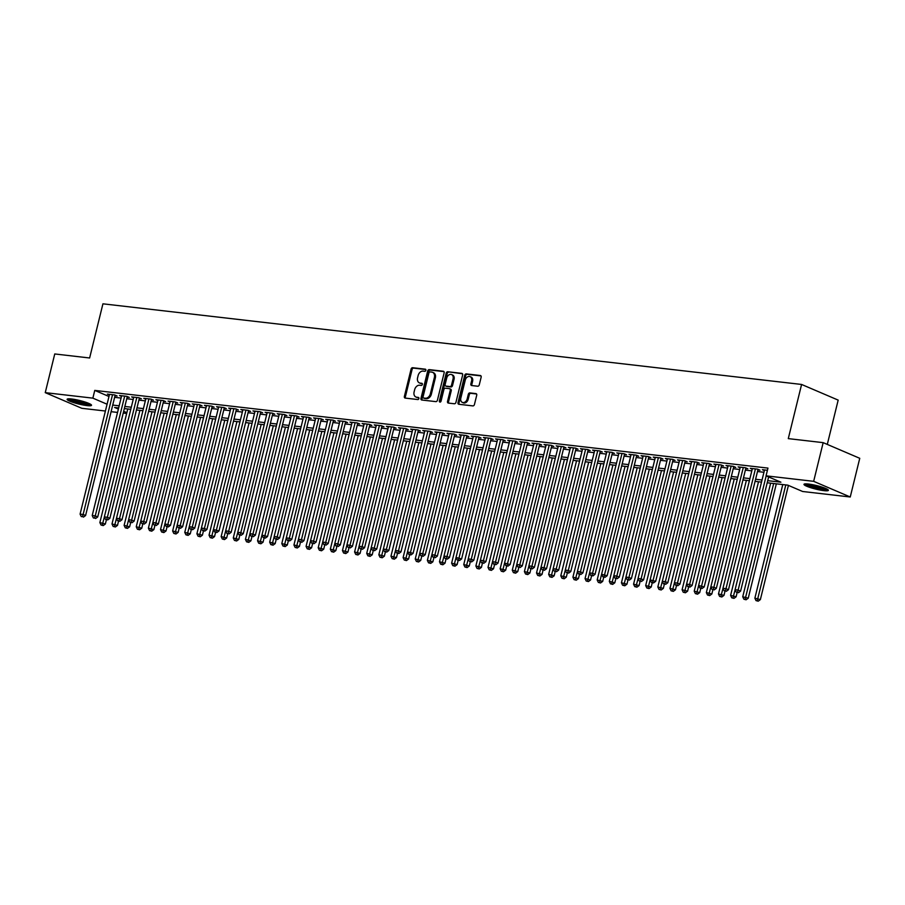 <?xml version="1.0" encoding="UTF-8"?>
<svg xmlns="http://www.w3.org/2000/svg" width="905" height="905" viewBox="0 0 905 905"><rect width="100%" height="100%" fill="white"/><g stroke="black" fill="none" stroke-linecap="round" stroke-linejoin="round"><path stroke-width="1.36" d="M425.87 370.326A1.109 0.826 -66.8 0 0 425.305 369.172L412.646 367.713A1.584 1.177 -66.8 0 0 411.085 369.093L404.377 396.435A1.584 1.177 -66.8 0 0 405.191 398.087L417.839 399.546A1.109 0.826 -66.8 0 0 418.359 397.419L416.73 397.238A5.057 3.767 -66.8 0 1 415.927 397.024A5.057 3.767 -66.8 0 1 414.105 391.933L414.671 389.659A5.057 3.767 -66.8 0 1 419.671 385.236L421.311 385.428A1.109 0.826 -66.8 0 0 421.832 383.301L420.192 383.109A5.057 3.767 -66.8 0 1 419.4 382.894A5.057 3.767 -66.8 0 1 417.578 377.804L418.133 375.53A5.057 3.767 -66.8 0 1 423.144 371.107L424.784 371.299A1.109 0.826 -66.8 0 0 425.87 370.326M823.901 490.646A12.557 1.81 13.8 0 1 810.756 487.705A12.557 1.81 13.8 0 1 803.991 484.345A12.557 1.81 13.8 0 1 808.47 484.039A12.557 1.81 13.8 0 1 821.616 486.969A12.557 1.81 13.8 0 1 828.38 490.34A12.557 1.81 13.8 0 1 823.901 490.646M87.027 405.598A12.557 1.81 13.8 0 1 73.882 402.657A12.557 1.81 13.8 0 1 67.117 399.297A12.557 1.81 13.8 0 1 71.597 398.992A12.557 1.81 13.8 0 1 84.742 401.922A12.557 1.81 13.8 0 1 91.507 405.293A12.557 1.81 13.8 0 1 87.027 405.598M477.704 386.231A1.584 1.177 -66.8 0 0 479.265 384.851L481.155 377.181A1.584 1.177 -66.8 0 0 480.34 375.518L466.29 373.901A1.584 1.177 -66.8 0 0 464.729 375.281L458.009 402.623A1.584 1.177 -66.8 0 0 458.824 404.275L472.874 405.904A1.584 1.177 -66.8 0 0 474.435 404.524L476.72 395.259A1.584 1.177 -66.8 0 0 475.894 393.596L469.887 392.906A1.584 1.177 -66.8 0 0 468.326 394.286L467.195 398.879A4.231 3.145 -66.8 0 1 462.342 402.397A4.231 3.145 -66.8 0 1 460.826 398.143L465.249 380.145A4.231 3.145 -66.8 0 1 470.091 376.627A4.231 3.145 -66.8 0 1 471.618 380.881L470.872 383.878A1.584 1.177 -66.8 0 0 471.697 385.541L477.704 386.231M105.41 411.028L81.835 408.302L45.25 392.646L54.753 353.957L89.629 357.984L102.932 303.82L801.592 384.455L788.289 438.62L823.165 442.647L813.663 481.336L850.248 496.992L802.633 491.494L787.803 485.148L767.214 482.772M45.25 392.646L92.864 398.143L107.084 404.23M767.723 480.668L780.891 482.184L766.06 475.838L767.96 468.1L94.765 390.406L92.864 398.143M766.06 475.838L813.663 481.336M444.129 372.905A1.584 1.177 -66.8 0 0 443.314 371.254L429.264 369.625A1.584 1.177 -66.8 0 0 427.692 371.005L420.983 398.347A1.584 1.177 -66.8 0 0 421.798 400.01L435.848 401.628A1.584 1.177 -66.8 0 0 437.409 400.248L444.129 372.905M447.771 371.763L461.822 373.38A1.584 1.177 -66.8 0 1 462.636 375.043L455.928 402.386A1.584 1.177 -66.8 0 1 454.367 403.766L448.348 403.076A1.584 1.177 -66.8 0 1 447.534 401.413L450.26 390.327A1.584 1.177 -66.8 0 0 449.434 388.675L445.452 388.211A1.584 1.177 -66.8 0 0 443.88 389.591L441.052 401.13A1.109 0.826 -66.8 0 1 439.377 400.938L446.21 373.143A1.584 1.177 -66.8 0 1 447.771 371.763L462.455 373.765M115.014 395.757L117.141 395.994L114.664 394.942L107.39 394.105L109.358 394.942M127.141 397.159L129.268 397.397L126.791 396.345L119.517 395.496L121.496 396.345M139.268 398.551L141.395 398.8L138.929 397.736L131.644 396.899L133.623 397.748M151.407 399.953L153.522 400.202L151.056 399.139L143.771 398.302L145.75 399.15M163.534 401.356L165.649 401.594L163.183 400.542L155.909 399.705L157.877 400.542M175.661 402.759L177.787 402.997L175.31 401.944L168.036 401.096L170.004 401.944M187.788 404.15L189.914 404.399L187.437 403.336L180.163 402.499L182.143 403.347M199.926 405.553L202.041 405.802L199.575 404.739L192.29 403.902L194.27 404.75M212.053 406.956L214.168 407.193L211.702 406.141L204.428 405.304L206.397 406.141M224.18 408.359L226.307 408.596L223.829 407.544L216.555 406.696L218.524 407.544M236.307 409.75L238.434 409.999L235.956 408.936L228.682 408.098L230.662 408.947M248.434 411.153L250.561 411.402L248.094 410.338L240.809 409.501L242.789 410.35M260.572 412.556L262.688 412.793L260.221 411.741L252.948 410.904L254.916 411.741M272.699 413.958L274.826 414.196L272.348 413.144L265.075 412.295L267.043 413.144M284.826 415.35L286.953 415.599L284.475 414.535L277.202 413.698L279.181 414.547M296.953 416.752L299.08 417.001L296.614 415.938L289.329 415.101L291.308 415.949M309.091 418.155L311.207 418.393L308.741 417.341L301.456 416.504L303.435 417.341M321.218 419.558L323.345 419.796L320.868 418.744L313.594 417.895L315.562 418.744M333.345 420.949L335.472 421.198L332.995 420.135L325.721 419.298L327.701 420.146M345.472 422.352L347.599 422.601L345.133 421.538L337.848 420.701L339.827 421.549M357.611 423.755L359.726 423.993L357.26 422.94L349.975 422.103L351.955 422.94M369.738 425.158L371.853 425.395L369.387 424.343L362.113 423.495L364.082 424.343M381.865 426.549L383.992 426.798L381.514 425.735L374.24 424.898L376.209 425.746M393.992 427.952L396.119 428.201L393.641 427.137L386.367 426.3L388.347 427.149M406.13 429.355L408.246 429.592L405.779 428.54L398.494 427.703L400.474 428.54M418.257 430.757L420.373 430.995L417.906 429.943L410.632 429.094L412.601 429.943M430.384 432.149L432.511 432.398L430.033 431.334L422.759 430.497L424.728 431.346M442.511 433.552L444.638 433.8L442.16 432.737L434.886 431.9L436.866 432.748M454.649 434.954L456.765 435.192L454.299 434.14L447.013 433.303L448.993 434.14M466.776 436.357L468.892 436.595L466.426 435.543L459.152 434.694L461.12 435.543M478.903 437.749L481.03 437.997L478.553 436.934L471.279 436.097L473.247 436.945M491.03 439.151L493.157 439.4L490.68 438.337L483.406 437.5L485.385 438.348M503.157 440.554L505.284 440.792L502.818 439.74L495.533 438.902L497.512 439.74M515.296 441.957L517.411 442.194L514.945 441.142L507.66 440.294L509.639 441.142M527.423 443.348L529.549 443.597L527.072 442.534L519.798 441.697L521.766 442.545M539.55 444.751L541.676 445L539.199 443.936L531.925 443.099L533.905 443.948M551.677 446.154L553.803 446.403L551.337 445.339L544.052 444.502L546.032 445.339M563.815 447.556L565.93 447.794L563.464 446.742L556.179 445.894L558.159 446.742M575.942 448.948L578.069 449.197L575.591 448.133L568.317 447.296L570.286 448.145M588.069 450.351L590.196 450.6L587.718 449.536L580.444 448.699L582.424 449.547M600.196 451.753L602.323 452.002L599.845 450.939L592.571 450.102L594.551 450.939M612.334 453.156L614.45 453.394L611.984 452.342L604.698 451.493L606.678 452.342M624.461 454.548L626.577 454.796L624.111 453.744L616.837 452.896L618.805 453.744M636.588 455.95L638.715 456.199L636.238 455.136L628.964 454.299L630.932 455.147M648.715 457.353L650.842 457.602L648.365 456.539L641.091 455.701L643.07 456.539M660.854 458.756L662.969 458.993L660.503 457.941L653.218 457.104L655.197 457.941M672.981 460.147L675.096 460.396L672.63 459.344L665.356 458.496L667.324 459.344M685.108 461.55L687.234 461.799L684.757 460.736L677.483 459.898L679.451 460.747M697.235 462.953L699.361 463.202L696.884 462.138L689.61 461.301L691.59 462.138M709.362 464.356L711.488 464.593L709.022 463.541L701.737 462.704L703.717 463.541M721.5 465.747L723.615 465.996L721.149 464.944L713.875 464.095L715.844 464.944M733.627 467.15L735.754 467.399L733.276 466.335L726.002 465.498L727.971 466.347M745.754 468.552L747.881 468.801L745.403 467.738L738.129 466.901L740.109 467.749M757.881 469.955L760.008 470.193L757.542 469.141L750.256 468.304L752.236 469.141M94.765 390.406L108.985 396.492M114.63 397.329L121.066 398.076M126.757 398.732L133.193 399.478M138.884 400.134L145.32 400.87M151.011 401.526L157.459 402.273M163.149 402.929L169.586 403.675M175.276 404.331L181.713 405.078M187.403 405.734L193.84 406.469M199.53 407.126L205.978 407.872M211.668 408.528L218.105 409.275M223.795 409.931L230.232 410.678M235.922 411.334L242.359 412.069M248.049 412.737L254.497 413.472M260.176 414.128L266.624 414.875M272.315 415.531L278.751 416.277M284.442 416.934L290.878 417.669M296.569 418.336L303.017 419.072M308.696 419.728L315.144 420.474M320.834 421.13L327.271 421.877M332.961 422.533L339.398 423.269M345.088 423.936L351.525 424.671M357.215 425.327L363.663 426.074M369.353 426.73L375.79 427.477M381.48 428.133L387.917 428.868M393.607 429.536L400.044 430.271M405.734 430.927L412.182 431.674M417.872 432.33L424.309 433.076M429.999 433.733L436.436 434.479M442.126 435.135L448.563 435.871M454.253 436.527L460.702 437.273M466.38 437.93L472.829 438.676M478.519 439.332L484.956 440.079M490.646 440.735L497.083 441.47M502.773 442.126L509.221 442.873M514.9 443.529L521.348 444.276M527.038 444.932L533.475 445.679M539.165 446.335L545.602 447.07M551.292 447.726L557.74 448.473M563.419 449.129L569.867 449.876M575.557 450.532L581.994 451.278M587.684 451.934L594.121 452.67M599.811 453.326L606.248 454.072M611.938 454.729L618.387 455.475M624.077 456.131L630.514 456.878M636.204 457.534L642.641 458.269M648.331 458.926L654.768 459.672M660.458 460.328L666.906 461.075M672.596 461.731L679.033 462.478M684.723 463.134L691.16 463.869M696.85 464.525L703.287 465.272M708.977 465.928L715.425 466.675M721.104 467.331L727.552 468.077M733.242 468.733L739.679 469.469M745.369 470.125L751.806 470.872M757.496 471.528L763.944 472.274M764.363 470.543L762.383 469.695L767.417 470.283M827.294 444.412L838.177 400.112L801.592 384.455M823.165 442.647L859.75 458.303L850.248 496.992M126.666 413.472L123.227 413.076M117.537 412.42L111.1 411.685M118.645 407.917L114.607 407.454L118.374 409.06M123.657 411.323L126.858 412.691M761.524 482.116L755.075 481.37M749.397 480.713L742.948 479.967M737.258 479.311L730.821 478.575M725.131 477.908L718.694 477.173M713.004 476.516L706.567 475.77M700.877 475.114L694.429 474.367M688.739 473.711L682.302 472.976M676.612 472.308L670.175 471.573M664.485 470.917L658.048 470.17M652.358 469.514L645.91 468.767M640.22 468.111L633.783 467.376M628.093 466.709L621.656 465.973M615.966 465.317L609.529 464.57M603.839 463.914L597.391 463.168M591.712 462.512L585.264 461.765M579.573 461.109L573.137 460.374M567.446 459.717L561.01 458.971M555.319 458.315L548.871 457.568M543.192 456.912L536.744 456.165M531.054 455.509L524.617 454.774M518.927 454.118L512.49 453.371M506.8 452.715L500.363 451.968M494.673 451.312L488.225 450.566M482.535 449.909L476.098 449.174M470.408 448.518L463.971 447.771M458.281 447.115L451.844 446.369M446.154 445.713L439.706 444.966M434.015 444.31L427.579 443.574M421.888 442.918L415.452 442.172M409.761 441.516L403.325 440.769M397.634 440.113L391.186 439.366M385.507 438.71L379.059 437.975M373.369 437.319L366.932 436.572M361.242 435.916L354.805 435.169M349.115 434.513L342.667 433.767M336.988 433.11L330.54 432.375M324.85 431.719L318.413 430.972M312.723 430.316L306.286 429.57M300.596 428.913L294.159 428.167M288.469 427.511L282.021 426.775M276.33 426.119L269.894 425.373M264.203 424.717L257.767 423.97M252.076 423.314L245.64 422.567M239.949 421.911L233.501 421.176M227.811 420.52L221.374 419.773M215.684 419.117L209.247 418.37M203.557 417.714L197.12 416.967M191.43 416.311L184.982 415.576M179.303 414.92L172.855 414.173M167.165 413.517L160.728 412.771M155.038 412.114L148.601 411.368M142.911 410.712L136.463 409.976M130.784 409.32L124.336 408.574M112.729 405.067L119.166 405.813M124.856 406.469L131.293 407.216M136.983 407.872L143.42 408.608M149.11 409.264L155.558 410.01M161.248 410.666L167.685 411.413M173.375 412.069L179.812 412.816M185.502 413.472L191.939 414.207M197.629 414.863L204.078 415.61M209.768 416.266L216.205 417.013M221.895 417.669L228.332 418.415M234.022 419.072L240.459 419.807M246.149 420.463L252.597 421.21M258.276 421.866L264.724 422.612M270.414 423.269L276.851 424.015M282.541 424.671L288.978 425.407M294.668 426.063L301.116 426.809M306.795 427.465L313.243 428.212M318.933 428.868L325.37 429.615M331.06 430.271L337.497 431.006M343.187 431.662L349.624 432.409M355.314 433.065L361.762 433.812M367.453 434.468L373.889 435.215M379.58 435.871L386.016 436.606M391.707 437.262L398.143 438.009M403.834 438.665L410.282 439.411M415.972 440.068L422.409 440.814M428.099 441.47L434.536 442.206M440.226 442.873L446.663 443.608M452.353 444.265L458.801 445.011M464.48 445.667L470.928 446.414M476.618 447.07L483.055 447.805M488.745 448.473L495.182 449.208M500.872 449.864L507.32 450.611M512.999 451.267L519.447 452.014M525.138 452.67L531.574 453.405M537.265 454.072L543.701 454.808M549.392 455.464L555.84 456.211M561.519 456.867L567.967 457.613M573.657 458.269L580.094 459.005M585.784 459.672L592.221 460.407M597.911 461.064L604.348 461.81M610.038 462.466L616.486 463.213M622.176 463.869L628.613 464.616M634.303 465.272L640.74 466.007M646.43 466.663L652.867 467.41M658.557 468.066L665.005 468.813M670.696 469.469L677.132 470.215M682.823 470.872L689.259 471.607M694.95 472.263L701.386 473.01M707.077 473.666L713.525 474.412M719.204 475.068L725.652 475.815M731.342 476.471L737.779 477.207M743.469 477.863L749.906 478.609M755.596 479.265L762.044 480.012M419.4 382.894L420.384 383.324A5.057 3.767 -66.8 0 0 421.187 383.528L420.192 383.109M422.341 383.663L421.187 383.528M415.927 397.024L416.922 397.442A5.057 3.767 -66.8 0 0 417.714 397.657L416.73 397.238M418.868 397.793L417.714 397.657M425.803 369.534L413.642 368.131A1.584 1.177 -66.8 0 0 412.08 369.512L405.361 396.854A1.584 1.177 -66.8 0 0 405.542 398.132M443.948 371.627L430.248 370.055A1.584 1.177 -66.8 0 0 428.687 371.435L421.968 398.777A1.584 1.177 -66.8 0 0 422.149 400.044M430.045 371.91A1.109 0.826 -66.8 0 0 428.947 372.871L423.054 396.876A1.109 0.826 -66.8 0 0 423.631 398.03L425.361 398.234A5.057 3.767 -66.8 0 0 430.361 393.811L434.389 377.408A5.057 3.767 -66.8 0 0 432.567 372.317A5.057 3.767 -66.8 0 0 431.776 372.102L430.045 371.91M424.287 398.313A1.109 0.826 -66.8 0 0 424.615 398.449L423.631 398.03M432.567 372.317L433.563 372.736A5.057 3.767 -66.8 0 1 435.373 377.826L431.346 394.229A5.057 3.767 -66.8 0 1 426.346 398.653L424.615 398.449M450.43 389.093A1.584 1.177 -66.8 0 1 451.244 390.745L448.518 401.843A1.584 1.177 -66.8 0 0 448.699 403.11M448.767 372.193A1.584 1.177 -66.8 0 0 447.194 373.573L440.373 401.368A1.109 0.826 -66.8 0 0 440.384 402.024M453.077 378.822A4.231 3.145 -66.8 0 0 451.561 374.568A4.231 3.145 -66.8 0 0 446.708 378.086L445.158 384.421A1.584 1.177 -66.8 0 0 445.973 386.084L449.955 386.548A1.584 1.177 -66.8 0 0 451.527 385.157L453.077 378.822L454.072 379.24A4.231 3.145 -66.8 0 0 452.545 374.987L451.561 374.568M446.493 386.311A1.584 1.177 -66.8 0 0 446.957 386.503L445.973 386.084M454.072 379.24L452.511 385.587A1.584 1.177 -66.8 0 1 450.95 386.967L446.957 386.503M470.091 376.627L471.086 377.046A4.231 3.145 -66.8 0 1 472.602 381.299L471.867 384.308A1.584 1.177 -66.8 0 0 472.048 385.575M462.342 402.397L463.337 402.827A4.231 3.145 -66.8 0 0 468.179 399.309L467.195 398.879M476.539 393.98L470.872 393.324A1.584 1.177 -66.8 0 0 469.31 394.704L468.179 399.309M480.974 375.903L467.274 374.319A1.584 1.177 -66.8 0 0 465.713 375.711L458.993 403.042A1.584 1.177 -66.8 0 0 459.174 404.32M127.775 408.97L99.867 522.581L105.365 523.995L106.417 519.742M102.231 525.16L101.021 525.013L103.227 525.579L102.231 525.16L104.369 516.959M101.021 525.013L99.867 522.581M105.365 523.995L103.227 525.579M112.537 394.693L83.124 514.47L80.093 514.119L109.505 394.342M115.161 395.157L85.59 515.533L83.124 514.47L82.457 516.698L81.246 516.551L82.457 516.698M83.452 517.117L85.59 515.533M80.093 514.119L81.246 516.551M89.889 403.902A10.871 1.572 13.8 0 1 86.292 403.913A10.871 1.572 13.8 0 1 69.199 398.822M71.257 398.958A10.068 1.459 -166.2 0 0 85.986 402.929A10.068 1.459 -166.2 0 0 88 403.064M68.09 398.867A12.478 1.799 -166.2 0 0 87.276 404.331A12.478 1.799 -166.2 0 0 90.851 404.456M826.763 488.949A10.871 1.572 13.8 0 1 812.735 486.709A10.871 1.572 13.8 0 1 806.072 483.87M808.131 484.005A10.068 1.459 -166.2 0 0 813.21 485.894A10.068 1.459 -166.2 0 0 824.874 488.112M804.964 483.915A12.478 1.799 -166.2 0 0 812.181 486.8A12.478 1.799 -166.2 0 0 827.724 489.503M139.902 410.372L111.994 523.984L117.503 525.386L118.544 521.144M114.358 526.563L113.148 526.416L115.354 526.981L114.358 526.563L116.496 518.35M113.148 526.416L111.994 523.984M117.503 525.386L115.354 526.981M152.029 411.764L124.121 525.386L129.63 526.789L130.671 522.547M126.496 527.954L125.275 527.819L127.481 528.384L126.496 527.954L128.623 519.753M125.275 527.819L124.121 525.386M129.63 526.789L127.481 528.384M164.156 413.166L136.248 526.778L141.757 528.192L142.798 523.938M138.623 529.357L137.413 529.221L139.608 529.776L138.623 529.357L140.75 521.156M137.413 529.221L136.248 526.778M141.757 528.192L139.608 529.776M176.294 414.569L148.386 528.181L153.884 529.595L154.936 525.341M150.75 530.76L149.54 530.613L151.746 531.178L150.75 530.76L152.888 522.558M149.54 530.613L148.386 528.181M153.884 529.595L151.746 531.178M124.675 396.096L95.251 515.873L92.219 515.522L121.643 395.745M127.288 396.548L97.729 516.925L95.251 515.873L94.584 518.09L93.373 517.954L94.584 518.09M95.579 518.52L97.729 516.925M92.219 515.522L93.373 517.954M136.802 397.499L107.378 517.275L104.347 516.925L133.77 397.148M139.415 397.951L109.856 518.327L107.378 517.275L106.722 519.493L105.5 519.357L106.722 519.493M107.706 519.923L109.856 518.327M104.347 516.925L105.5 519.357M148.929 398.901L119.505 518.667L116.474 518.316L145.897 398.551M151.554 399.354L121.983 519.73L119.505 518.667L118.849 520.895L117.639 520.76L118.849 520.895M119.833 521.314L121.983 519.73M116.474 518.316L117.639 520.76M161.056 400.293L131.644 520.07L128.612 519.719L158.024 399.942M163.681 400.757L134.11 521.133L131.644 520.07L130.976 522.298L129.766 522.151L130.976 522.298M131.972 522.717L134.11 521.133M128.612 519.719L129.766 522.151M188.421 415.972L160.513 529.583L166.011 530.986L167.063 526.744M162.877 532.163L161.667 532.016L163.873 532.581L162.877 532.163L194.417 404.15M161.667 532.016L160.513 529.583M166.011 530.986L163.873 532.581M173.194 401.696L143.771 521.472L140.739 521.122L170.163 401.345M175.808 402.148L146.237 522.524L143.771 521.472L143.103 523.69L141.893 523.554L143.103 523.69M144.099 524.119L146.237 522.524M140.739 521.122L141.893 523.554M200.548 417.363L172.64 530.986L178.149 532.389L179.19 528.147M175.016 533.554L173.794 533.418L176 533.984L175.016 533.554L177.142 525.352M173.794 533.418L172.64 530.986M178.149 532.389L176 533.984M185.321 403.098L155.898 522.875L152.866 522.524L182.29 402.748M187.935 403.551L158.375 523.927L155.898 522.875L155.241 525.092L154.02 524.957L155.241 525.092M156.226 525.522L158.375 523.927M152.866 522.524L154.02 524.957M212.675 418.766L184.767 532.378L190.276 533.792L191.317 529.538M187.143 534.957L185.932 534.821L188.127 535.375L187.143 534.957L189.269 526.755M185.932 534.821L184.767 532.378M190.276 533.792L188.127 535.375M166.158 526.359L168.353 526.914L166.158 526.359L164.993 523.916L170.502 525.33L200.073 404.954M197.448 404.501L167.368 526.495M168.353 526.914L170.502 525.33M224.802 420.169L196.905 533.78L202.403 535.194L203.444 530.941M199.27 536.36L198.059 536.213L200.265 536.778L199.27 536.36L201.408 528.158M198.059 536.213L196.905 533.78M202.403 535.194L200.265 536.778M209.575 405.893L180.163 525.669L177.131 525.319L206.544 405.542M212.2 406.356L182.629 526.733L180.163 525.669L179.495 527.898L178.285 527.751L179.495 527.898M180.491 528.316L182.629 526.733M177.131 525.319L178.285 527.751M236.94 421.572L209.032 535.183L214.53 536.586L215.582 532.344M211.397 537.762L210.186 537.615L212.392 538.181L211.397 537.762L242.936 409.75M210.186 537.615L209.032 535.183M214.53 536.586L212.392 538.181M221.714 407.295L192.29 527.072L189.258 526.721L218.671 406.945M224.327 407.748L194.756 528.124L192.29 527.072L191.622 529.289L190.412 529.154L191.622 529.289M192.618 529.719L194.756 528.124M189.258 526.721L190.412 529.154M249.067 422.963L221.159 536.586L226.669 537.989L227.709 533.746M223.535 539.154L222.313 539.018L224.519 539.584L223.535 539.154L225.662 530.952M222.313 539.018L221.159 536.586M226.669 537.989L224.519 539.584M233.841 408.698L204.417 528.475L201.385 528.124L230.809 408.347M236.454 409.151L206.894 529.527L204.417 528.475L203.761 530.692L202.539 530.556L203.761 530.692M204.745 531.122L206.894 529.527M201.385 528.124L202.539 530.556M261.194 424.366L233.286 537.977L238.796 539.391L239.836 535.138M235.662 540.557L234.452 540.421L236.646 540.975L235.662 540.557L237.789 532.355M234.452 540.421L233.286 537.977M238.796 539.391L236.646 540.975M214.677 531.959L216.872 532.513L214.677 531.959L213.512 529.515L219.021 530.93L248.592 410.553M245.968 410.101L215.888 532.095M216.872 532.513L219.021 530.93M273.321 425.769L245.425 539.38L250.923 540.794L251.963 536.541M247.789 541.959L246.579 541.812L248.773 542.378L247.789 541.959L249.916 533.758M246.579 541.812L245.425 539.38M250.923 540.794L248.773 542.378M258.095 411.492L228.682 531.269L225.65 530.918L255.063 411.142M260.719 411.956L231.148 532.332L228.682 531.269L228.015 533.498L226.804 533.35L228.015 533.498M228.999 533.916L231.148 532.332M225.65 530.918L226.804 533.35M285.46 427.171L257.552 540.783L263.05 542.186L264.102 537.943M259.916 543.362L258.706 543.215L260.911 543.781L259.916 543.362L291.455 415.35M258.706 543.215L257.552 540.783M263.05 542.186L260.911 543.781M270.222 412.895L240.809 532.672L237.777 532.321L267.19 412.544M272.846 413.347L243.275 533.724L240.809 532.672L240.142 534.889L238.931 534.753L240.142 534.889M241.137 535.319L243.275 533.724M237.777 532.321L238.931 534.753M297.587 428.563L269.679 542.186L275.188 543.588L276.229 539.346M272.054 544.753L270.833 544.618L273.039 545.183L272.054 544.753L274.181 536.552M270.833 544.618L269.679 542.186M275.188 543.588L273.039 545.183M282.36 414.298L252.936 534.074L249.904 533.724L279.328 413.947M284.973 414.75L255.414 535.127L252.936 534.074L252.28 536.292L251.058 536.156L252.28 536.292M253.264 536.722L255.414 535.127M249.904 533.724L251.058 536.156M309.714 429.966L281.806 543.588L287.315 544.991L288.356 540.738M284.181 546.156L282.971 546.02L285.166 546.575L284.181 546.156L286.308 537.955M282.971 546.02L281.806 543.588M287.315 544.991L285.166 546.575M263.197 537.559L265.391 538.113L263.197 537.559L262.031 535.115L267.541 536.529L297.1 416.153M294.487 415.7L264.407 537.694M265.391 538.113L267.541 536.529M321.841 431.368L293.944 544.98L299.442 546.394L300.483 542.14M296.308 547.559L295.098 547.412L297.293 547.977L296.308 547.559L298.435 539.357M295.098 547.412L293.944 544.98M299.442 546.394L297.293 547.977M306.614 417.092L277.202 536.869L274.17 536.518L303.582 416.741M309.239 417.556L279.668 537.932L277.202 536.869L276.534 539.097L275.324 538.95L276.534 539.097M277.518 539.516L279.668 537.932M274.17 536.518L275.324 538.95M333.979 432.771L306.071 546.382L311.569 547.785L312.621 543.543M308.435 548.962L307.225 548.815L309.431 549.38L308.435 548.962L310.573 540.749M307.225 548.815L306.071 546.382M311.569 547.785L309.431 549.38M318.741 418.495L289.329 538.271L286.297 537.921L315.709 418.144M321.365 418.947L291.795 539.323L289.329 538.271L288.661 540.489L287.451 540.353L288.661 540.489M289.657 540.919L291.795 539.323M286.297 537.921L287.451 540.353M346.106 434.162L318.198 547.785L323.707 549.188L324.748 544.946M320.574 550.353L319.352 550.217L321.558 550.783L320.574 550.353L322.7 542.152M319.352 550.217L318.198 547.785M323.707 549.188L321.558 550.783M330.879 419.897L301.456 539.674L298.424 539.323L327.848 419.547M333.493 420.35L303.933 540.726L301.456 539.674L300.788 541.891L299.578 541.756L300.788 541.891M301.784 542.321L303.933 540.726M298.424 539.323L299.578 541.756M358.233 435.565L330.325 549.188L335.834 550.591L336.875 546.337M332.701 551.756L331.49 551.62L333.685 552.174L332.701 551.756L334.827 543.554M331.49 551.62L330.325 549.188M335.834 550.591L333.685 552.174M343.006 421.3L313.583 541.066L310.551 540.715L339.975 420.949M345.62 421.753L316.06 542.129L313.583 541.066L312.926 543.294L311.705 543.158L312.926 543.294M313.911 543.713L316.06 542.129M310.551 540.715L311.705 543.158M370.36 436.968L342.452 550.579L347.961 551.993L349.002 547.74M344.828 553.159L343.617 553.012L345.812 553.577L344.828 553.159L346.954 544.957M343.617 553.012L342.452 550.579M347.961 551.993L345.812 553.577M355.133 422.692L325.721 542.468L322.678 542.118L352.102 422.341M357.758 423.155L328.187 543.532L325.721 542.468L325.053 544.697L323.843 544.55L325.053 544.697M326.038 545.115L328.187 543.532M322.678 542.118L323.843 544.55M382.498 438.371L354.59 551.982L360.088 553.385L361.14 549.143M356.955 554.561L355.744 554.414L357.95 554.98L356.955 554.561L359.093 546.349M355.744 554.414L354.59 551.982M360.088 553.385L357.95 554.98M367.26 424.094L337.848 543.871L334.816 543.52L364.229 423.744M369.885 424.547L340.314 544.923L337.848 543.871L337.18 546.088L335.97 545.953L337.18 546.088M338.176 546.518L340.314 544.923M334.816 543.52L335.97 545.953M394.625 439.762L366.717 553.385L372.215 554.788L373.267 550.545M369.082 555.953L367.871 555.817L370.077 556.383L369.082 555.953L371.22 547.751M367.871 555.817L366.717 553.385M372.215 554.788L370.077 556.383M379.399 425.497L349.975 545.274L346.943 544.923L376.367 425.146M382.012 425.95L352.441 546.326L349.975 545.274L349.307 547.491L348.097 547.355L349.307 547.491M350.303 547.921L352.441 546.326M346.943 544.923L348.097 547.355M406.752 441.165L378.844 554.788L384.353 556.19L385.394 551.937M381.22 557.356L379.998 557.22L382.204 557.774L381.22 557.356L383.347 549.154M379.998 557.22L378.844 554.788M384.353 556.19L382.204 557.774M391.526 426.9L362.102 546.665L359.07 546.315L388.494 426.549M394.139 427.352L364.579 547.729L362.102 546.665L361.446 548.894L360.224 548.758L361.446 548.894M362.43 549.312L364.579 547.729M359.07 546.315L360.224 548.758M418.879 442.568L390.971 556.179L396.481 557.593L397.521 553.34M393.347 558.758L392.137 558.611L394.331 559.177L393.347 558.758L395.474 550.557M392.137 558.611L390.971 556.179M396.481 557.593L394.331 559.177M403.653 428.291L374.229 548.068L371.197 547.717L400.621 427.941M406.277 428.755L376.706 549.131L374.229 548.068L373.573 550.297L372.362 550.149L373.573 550.297M374.557 550.715L376.706 549.131M371.197 547.717L372.362 550.149M431.018 443.97L403.11 557.582L408.608 558.985L409.648 554.742M405.474 560.161L404.264 560.014L406.469 560.58L405.474 560.161L437.013 432.149M404.264 560.014L403.11 557.582M408.608 558.985L406.469 560.58M443.145 445.362L415.237 558.985L420.735 560.387L421.787 556.145M417.601 561.553L416.391 561.417L418.596 561.982L417.601 561.553L419.739 553.351M416.391 561.417L415.237 558.985M420.735 560.387L418.596 561.982M455.272 446.765L427.364 560.387L432.873 561.79L433.914 557.537M429.739 562.955L428.518 562.82L430.723 563.374L429.739 562.955L431.866 554.754M428.518 562.82L427.364 560.387M432.873 561.79L430.723 563.374M415.78 429.694L386.367 549.471L383.335 549.12L412.748 429.343M418.404 430.147L388.833 550.523L386.367 549.471L385.7 551.688L384.489 551.552L385.7 551.688M386.695 552.118L388.833 550.523M383.335 549.12L384.489 551.552M427.918 431.097L398.494 550.874L395.462 550.523L424.875 430.746M430.531 431.549L400.96 551.926L398.494 550.874L397.827 553.091L396.616 552.955L397.827 553.091M398.822 553.521L400.96 551.926M395.462 550.523L396.616 552.955M408.743 554.358L410.949 554.912L408.743 554.358L407.589 551.914L413.099 553.328L442.658 432.952M440.045 432.5L409.965 554.494M410.949 554.912L413.099 553.328M467.399 448.167L439.491 561.779L445 563.193L446.041 558.939M441.866 564.358L440.656 564.211L442.85 564.777L441.866 564.358L443.993 556.156M440.656 564.211L439.491 561.779M445 563.193L442.85 564.777M452.172 433.891L422.748 553.668L419.716 553.317L449.14 433.54M454.796 434.355L425.226 554.731L422.748 553.668L422.092 555.896L420.882 555.749L422.092 555.896M423.076 556.315L425.226 554.731M419.716 553.317L420.882 555.749M479.526 449.57L451.629 563.182L457.127 564.584L458.168 560.342M453.993 565.761L452.783 565.614L454.989 566.179L453.993 565.761L485.533 437.749M452.783 565.614L451.629 563.182M457.127 564.584L454.989 566.179M464.299 435.294L434.886 555.07L431.855 554.72L461.267 434.943M466.923 435.757L437.353 556.123L434.886 555.07L434.219 557.288L433.009 557.152L434.219 557.288M435.203 557.718L437.353 556.123M431.855 554.72L433.009 557.152M491.664 450.962L463.756 564.584L469.254 565.987L470.306 561.745M466.12 567.152L464.91 567.016L467.116 567.582L466.12 567.152L468.258 558.951M464.91 567.016L463.756 564.584M469.254 565.987L467.116 567.582M476.426 436.696L447.013 556.473L443.982 556.123L473.394 436.346M479.05 437.149L449.48 557.525L447.013 556.473L446.346 558.69L445.136 558.555L446.346 558.69M447.342 559.12L449.48 557.525M443.982 556.123L445.136 558.555M503.791 452.364L475.883 565.987L481.392 567.39L482.433 563.136M478.259 568.555L477.037 568.419L479.243 568.974L478.259 568.555L480.385 560.353M477.037 568.419L475.883 565.987M481.392 567.39L479.243 568.974M457.263 559.957L459.469 560.512L457.263 559.957L456.109 557.514L461.618 558.928L491.177 438.552M488.564 438.099L458.484 560.093M459.469 560.512L461.618 558.928M515.918 453.767L488.01 567.378L493.519 568.793L494.56 564.539M490.386 569.958L489.175 569.811L491.37 570.376L490.386 569.958L492.512 561.756M489.175 569.811L488.01 567.378M493.519 568.793L491.37 570.376M500.691 439.491L471.267 559.267L468.236 558.917L497.66 439.14M503.304 439.954L473.745 560.331L471.267 559.267L470.611 561.496L469.401 561.349L470.611 561.496M471.596 561.915L473.745 560.331M468.236 558.917L469.401 561.349M528.045 455.17L500.148 568.781L505.646 570.195L506.687 565.942M502.513 571.36L501.302 571.213L503.497 571.779L502.513 571.36L534.052 443.348M501.302 571.213L500.148 568.781M505.646 570.195L503.497 571.779M512.818 440.893L483.406 560.67L480.374 560.319L509.787 440.543M515.443 441.357L485.872 561.722L483.406 560.67L482.738 562.887L481.528 562.752L482.738 562.887M483.723 563.317L485.872 561.722M480.374 560.319L481.528 562.752M540.183 456.573L512.275 570.184L517.773 571.587L518.825 567.345M514.64 572.752L513.429 572.616L515.635 573.182L514.64 572.752L516.778 564.55M513.429 572.616L512.275 570.184M517.773 571.587L515.635 573.182M524.945 442.296L495.533 562.073L492.501 561.722L521.914 441.945M527.57 442.749L497.999 563.125L495.533 562.073L494.865 564.29L493.655 564.154L494.865 564.29M495.861 564.72L497.999 563.125M492.501 561.722L493.655 564.154M552.31 457.964L524.402 571.587L529.911 572.989L530.952 568.736M526.778 574.155L525.556 574.019L527.762 574.585L526.778 574.155L528.905 565.953M525.556 574.019L524.402 571.587M529.911 572.989L527.762 574.585M505.782 565.557L507.988 566.111L505.782 565.557L504.628 563.114L510.137 564.528L539.697 444.151M537.084 443.699L507.004 565.693M507.988 566.111L510.137 564.528M564.437 459.367L536.529 572.978L542.038 574.392L543.079 570.139M538.905 575.557L537.694 575.41L539.889 575.976L538.905 575.557L541.032 567.356M537.694 575.41L536.529 572.978M542.038 574.392L539.889 575.976M549.211 445.09L519.787 564.867L516.755 564.516L546.179 444.74M551.824 445.554L522.264 565.93L519.787 564.867L519.131 567.096L517.92 566.949L519.131 567.096M520.115 567.514L522.264 565.93M516.755 564.516L517.92 566.949M576.564 460.769L548.656 574.381L554.165 575.795L555.206 571.541M551.032 576.96L549.821 576.813L552.016 577.379L551.032 576.96L553.159 568.747M549.821 576.813L548.656 574.381M554.165 575.795L552.016 577.379M561.338 446.493L531.925 566.27L528.882 565.919L558.306 446.142M563.962 446.957L534.391 567.322L531.925 566.27L531.258 568.487L530.047 568.351L531.258 568.487M532.242 568.917L534.391 567.322M528.882 565.919L530.047 568.351M588.702 462.172L560.795 575.784L566.292 577.186L567.345 572.944M563.159 578.352L561.948 578.216L564.154 578.781L563.159 578.352L565.297 570.15M561.948 578.216L560.795 575.784M566.292 577.186L564.154 578.781M573.465 447.896L544.052 567.673L541.02 567.322L570.433 447.545M576.089 448.348L546.518 568.725L544.052 567.673L543.385 569.89L542.174 569.754L543.385 569.89M544.38 570.32L546.518 568.725M541.02 567.322L542.174 569.754M600.83 463.564L572.922 577.186L578.431 578.589L579.472 574.336M575.286 579.754L574.075 579.619L576.281 580.184L575.286 579.754L577.424 571.553M574.075 579.619L572.922 577.186M578.431 578.589L576.281 580.184M585.603 449.299L556.179 569.064L553.147 568.713L582.571 448.948M588.216 449.751L558.657 570.127L556.179 569.064L555.512 571.293L554.301 571.157L555.512 571.293M556.507 571.711L558.657 570.127M553.147 568.713L554.301 571.157M612.957 464.966L585.049 578.578L590.558 579.992L591.599 575.738M587.424 581.157L586.202 581.01L588.408 581.576L587.424 581.157L589.551 572.956M586.202 581.01L585.049 578.578M590.558 579.992L588.408 581.576M597.73 450.69L568.306 570.467L565.274 570.116L594.698 450.339M600.343 451.154L570.784 571.53L568.306 570.467L567.65 572.695L566.428 572.548L567.65 572.695M568.634 573.114L570.784 571.53M565.274 570.116L566.428 572.548M625.083 466.369L597.176 579.981L602.685 581.395L603.726 577.141M599.551 582.56L598.341 582.413L600.535 582.978L599.551 582.56L631.079 454.548M598.341 582.413L597.176 579.981M602.685 581.395L600.535 582.978M609.857 452.093L580.433 571.87L577.401 571.519L606.825 451.742M612.481 452.557L582.911 572.922L580.433 571.87L579.777 574.087L578.567 573.951L579.777 574.087M580.761 574.517L582.911 572.922M577.401 571.519L578.567 573.951M637.222 467.772L609.314 581.383L614.812 582.786L615.853 578.544M611.678 583.951L610.468 583.816L612.674 584.381L611.678 583.951L613.816 575.75M610.468 583.816L609.314 581.383M614.812 582.786L612.674 584.381M621.984 453.496L592.571 573.272L589.54 572.922L618.952 453.145M624.608 453.948L595.038 574.324L592.571 573.272L591.904 575.49L590.693 575.354L591.904 575.49M592.899 575.919L595.038 574.324M589.54 572.922L590.693 575.354M649.349 469.163L621.441 582.786L626.939 584.189L627.991 579.935M623.805 585.354L622.595 585.218L624.801 585.784L623.805 585.354L625.943 577.152M622.595 585.218L621.441 582.786M626.939 584.189L624.801 585.784M602.821 576.757L605.026 577.311L602.821 576.757L601.667 574.313L607.165 575.727L636.735 455.351M634.122 454.898L604.031 576.892M605.026 577.311L607.165 575.727M661.476 470.566L633.568 584.178L639.077 585.592L640.118 581.338M635.943 586.757L634.722 586.61L636.928 587.175L635.943 586.757L638.07 578.555M634.722 586.61L633.568 584.178M639.077 585.592L636.928 587.175M646.249 456.29L616.825 576.066L613.794 575.716L643.217 455.939M648.862 456.754L619.303 577.13L616.825 576.066L616.169 578.295L614.948 578.148L616.169 578.295M617.153 578.714L619.303 577.13M613.794 575.716L614.948 578.148M673.603 471.969L645.695 585.58L651.204 586.994L652.245 582.741M648.071 588.159L646.86 588.012L649.055 588.578L648.071 588.159L679.598 460.147M646.86 588.012L645.695 585.58M651.204 586.994L649.055 588.578M658.376 457.692L628.952 577.469L625.921 577.119L655.344 457.342M661.001 458.156L631.43 578.521L628.952 577.469L628.296 579.698L627.086 579.551L628.296 579.698M629.28 580.116L631.43 578.521M625.921 577.119L627.086 579.551M685.73 473.372L657.833 586.983L663.331 588.386L664.372 584.144M660.198 589.551L658.987 589.415L661.193 589.981L660.198 589.551L662.324 581.349M658.987 589.415L657.833 586.983M663.331 588.386L661.193 589.981M670.503 459.095L641.091 578.872L638.059 578.521L667.471 458.745M673.128 459.548L643.557 579.924L641.091 578.872L640.423 581.089L639.213 580.953L640.423 581.089M641.419 581.519L643.557 579.924M638.059 578.521L639.213 580.953M697.868 474.763L669.96 588.386L675.458 589.789L676.51 585.535M672.325 590.954L671.114 590.818L673.32 591.384L672.325 590.954L674.463 582.752M671.114 590.818L669.96 588.386M675.458 589.789L673.32 591.384M651.34 582.356L653.546 582.911L651.34 582.356L650.186 579.913L655.684 581.327L685.255 460.95M682.642 460.498L652.55 582.492M653.546 582.911L655.684 581.327M709.995 476.166L682.087 589.777L687.596 591.191L688.637 586.938M684.463 592.356L683.241 592.221L685.447 592.775L684.463 592.356L686.59 584.155M683.241 592.221L682.087 589.777M687.596 591.191L685.447 592.775M694.769 461.889L665.345 581.666L662.313 581.315L691.737 461.539M697.382 462.353L667.822 582.73L665.345 581.666L664.689 583.895L663.467 583.748L664.689 583.895M665.673 584.313L667.822 582.73M662.313 581.315L663.467 583.748M722.122 477.569L694.214 591.18L699.723 592.594L700.764 588.341M696.59 593.759L695.379 593.612L697.574 594.178L696.59 593.759L728.118 465.747M695.379 593.612L694.214 591.18M699.723 592.594L697.574 594.178M706.896 463.292L677.472 583.069L674.44 582.718L703.864 462.941M709.52 463.756L679.949 584.121L677.472 583.069L676.816 585.297L675.605 585.15L676.816 585.297M677.8 585.716L679.949 584.121M674.44 582.718L675.605 585.15M734.249 478.971L706.353 592.583L711.85 593.985L712.891 589.743M708.717 595.151L707.506 595.015L709.701 595.581L708.717 595.151L710.844 586.949M707.506 595.015L706.353 592.583M711.85 593.985L709.701 595.581M719.023 464.695L689.61 584.472L686.578 584.121L715.991 464.344M721.647 465.147L692.076 585.524L689.61 584.472L688.943 586.689L687.732 586.553L688.943 586.689M689.927 587.119L692.076 585.524M686.578 584.121L687.732 586.553M746.387 480.363L718.48 593.985L723.977 595.388L725.029 591.135M720.844 596.553L719.633 596.418L721.839 596.983L720.844 596.553L722.982 588.352M719.633 596.418L718.48 593.985M723.977 595.388L721.839 596.983M699.859 587.956L702.065 588.51L699.859 587.956L698.705 585.512L704.203 586.926L733.774 466.55M731.15 466.098L701.07 588.092M702.065 588.51L704.203 586.926M758.514 481.765L730.607 595.377L736.116 596.791L737.156 592.537M732.982 597.956L731.76 597.82L733.966 598.375L732.982 597.956L735.109 589.755M731.76 597.82L730.607 595.377M736.116 596.791L733.966 598.375M743.288 467.489L713.864 587.266L710.832 586.915L740.256 467.138M745.901 467.953L716.341 588.329L713.864 587.266L713.208 589.494L711.986 589.347L713.208 589.494M714.192 589.913L716.341 588.329M710.832 586.915L711.986 589.347M770.641 483.168L742.734 596.78L748.243 598.194L776.332 483.824M745.109 599.359L743.899 599.212L746.093 599.777L745.109 599.359L773.673 483.519M743.899 599.212L742.734 596.78M748.243 598.194L746.093 599.777M755.415 468.892L725.991 588.669L722.959 588.318L752.383 468.541M758.028 469.356L728.468 589.721L725.991 588.669L725.335 590.897L724.124 590.75L725.335 590.897M726.319 591.316L728.468 589.721M722.959 588.318L724.124 590.75M782.768 484.571L754.872 598.182L760.37 599.585L788.413 485.408M757.236 600.75L756.026 600.615L758.22 601.18L757.236 600.75L785.8 484.91M756.026 600.615L754.872 598.182M760.37 599.585L758.22 601.18M766.173 475.883L738.129 590.071L735.086 589.721L764.51 469.944M768.639 476.946L740.595 591.123L738.129 590.071L737.462 592.289L736.251 592.153L737.462 592.289M738.446 592.718L740.595 591.123M735.086 589.721L736.251 592.153M405.361 396.854L404.377 396.435M412.08 369.512L411.085 369.093M413.642 368.131L412.646 367.713M421.968 398.777L420.983 398.347M428.687 371.435L427.692 371.005M430.248 370.055L429.264 369.625M426.346 398.653L425.361 398.234M431.346 394.229L430.361 393.811M435.373 377.826L434.389 377.408M448.518 401.843L447.534 401.413M451.244 390.745L450.26 390.327M440.373 401.368L439.377 400.938M447.194 373.573L446.21 373.143M450.95 386.967L449.955 386.548M452.511 385.587L451.527 385.157M471.867 384.308L470.872 383.878M472.602 381.299L471.618 380.881M469.31 394.704L468.326 394.286M470.872 393.324L469.887 392.906M458.993 403.042L458.009 402.623M465.713 375.711L464.729 375.281M467.274 374.319L466.29 373.901M424.445 398.404L423.461 397.985M450.679 389.161L449.683 388.731M446.708 386.435L445.724 386.016"/></g></svg>
